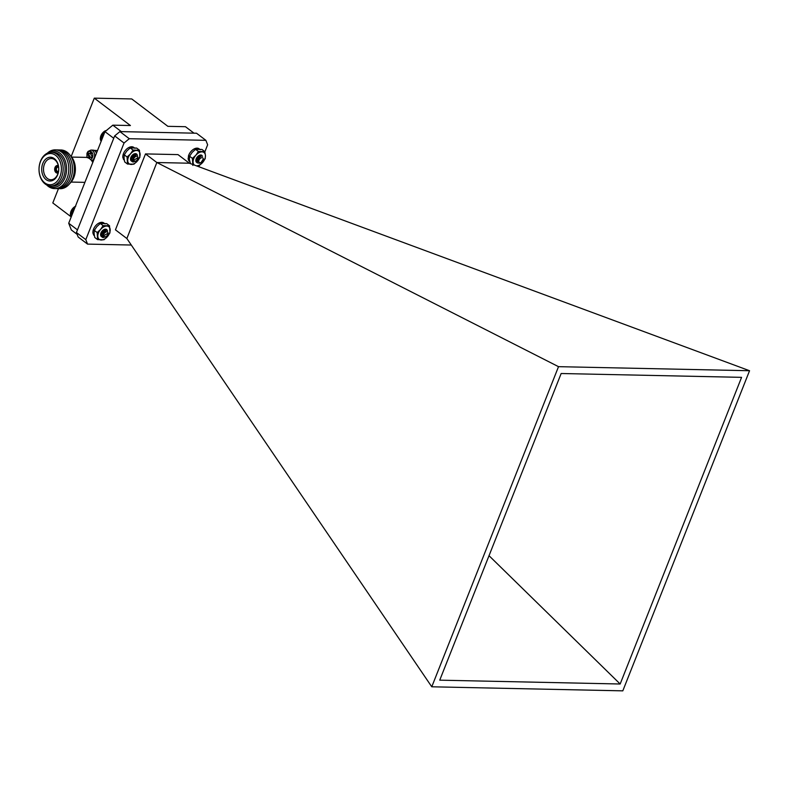 <?xml version="1.0" encoding="UTF-8"?>
<svg xmlns="http://www.w3.org/2000/svg" width="789" height="789" viewBox="0 0 789 789"><rect width="100%" height="100%" fill="white"/><g stroke="black" fill="none" stroke-linecap="round" stroke-linejoin="round"><path stroke-width="1.18" d="M124.208 159.644L123.301 158.964A7.939 4.921 127.2 0 0 124.218 160.068L124.287 160.118M134.219 147.73L133.805 147.415A7.939 4.921 127.2 0 0 126.388 149.308A7.939 4.921 127.2 0 0 122.926 157.889L124.08 158.767M134.998 148.322A7.939 4.921 127.2 0 0 130.55 148.184M200.238 162.919A4.379 2.712 -52.8 0 1 200.199 162.938A4.379 2.712 -52.8 0 1 199.518 163.224L197.329 162.889L196.431 160.305L198.424 156.409L201.589 155.226L202.566 156.33M198.552 155.788L196.254 158.648M197.25 162.83L196.283 160.187L198.276 156.291L201.136 155.029M201.432 157.761A2.89 1.795 127.2 0 0 198.818 160.897A2.89 1.795 127.2 0 0 200.653 162.662A2.89 1.795 127.2 0 0 201.096 162.485A2.89 1.795 127.2 0 0 203.246 159.654A2.89 1.795 127.2 0 0 201.432 157.761M199.518 163.224L200.623 162.712M201.096 162.485L203.335 158.974A3.097 1.913 -52.8 0 1 203.266 159.516A3.097 1.913 -52.8 0 1 203.256 159.585M197.891 160.315L200.041 156.932M197.891 161.548L196.648 159.408L198 156.617L200.159 155.729L200.81 156.469M197.861 160.552L196.323 160.483M199.607 155.689L197.783 159.023L196.639 159.605M196.55 159.634L196.037 160.039L197.043 160.926M198.128 156.123L196.52 158.096M197.911 161.617L196.806 159.526L198.147 156.735L200.317 155.847L200.919 156.419M197.842 160.719L196.392 160.552M199.607 155.344L199.341 157.553M198.542 158.609L196.639 159.763M196.52 159.792L195.958 159.832M198.404 155.897L196.353 158.431M101.584 236.276L105.539 236.818L103.27 237.538A4.379 2.712 -52.8 0 1 102.215 237.173A4.379 2.712 -52.8 0 1 101.584 236.276L101.426 234.432L103.566 230.595L106.683 229.619L107.58 230.93M102.59 231.68L100.844 233.238M102.175 237.144L101.278 234.313L103.408 230.477L106.89 229.727M107.955 232.676A2.89 1.795 127.2 0 0 105.134 232.508A2.89 1.795 127.2 0 0 103.625 236.108A2.89 1.795 127.2 0 0 105.844 236.661A2.89 1.795 127.2 0 0 107.994 233.83A2.89 1.795 127.2 0 0 107.955 232.676M105.539 236.818L105.706 236.72A3.097 1.913 -52.8 0 1 104.878 236.996L103.103 236.148L108.142 233.08L107.994 233.83M102.925 235.605L104.316 231.788L105.361 231.098M101.643 233.554L103.073 230.852L105.223 230.112L105.795 230.881M103.251 230.003L101.051 232.716M102.452 235.733L101.791 233.712L103.231 230.96L105.371 230.23L105.913 230.842M104.444 231.808L104.464 229.5L104.227 232.035M103.625 232.824L101.603 234.106M101.485 234.136L100.765 234.165M103.458 229.855L100.943 232.962M70.556 212.833A6.46 4.004 -52.8 0 1 70.586 212.665A6.46 4.004 -52.8 0 1 75.369 206.353A6.46 4.004 -52.8 0 1 75.399 206.343L75.369 206.353M75.774 206.156L73.16 208.099L71.168 210.998L70.359 214.066L71.888 215.219M71.059 216.472L71.188 217.083M70.813 216.078L71.207 216.926M70.625 215.634L71.296 216.719M70.497 215.15L71.404 216.442M70.418 214.628L71.543 216.097M70.408 214.066L71.7 215.693M72.292 214.204L70.546 212.872L72.095 214.697L70.448 213.484M74.186 207.162L74.876 207.675M74.787 207.882L74.048 207.32M73.663 207.606L74.62 208.326M73.505 207.813L74.511 208.582M70.566 212.793L72.322 214.115M70.694 212.261L72.519 213.632M70.763 212.133L72.568 213.503M70.911 211.63L72.756 213.03M71.01 211.472L72.825 212.843M71.168 210.998L73.002 212.389M71.316 210.811L73.101 212.162M71.483 210.377L73.269 211.728M71.671 210.16L73.377 211.462M71.848 209.775L73.535 211.058M72.075 209.539L73.663 210.742M72.243 209.184L73.811 210.367M72.519 208.927L73.949 210.012M72.687 208.621L74.077 209.677M72.992 208.355L74.235 209.292M73.16 208.099L74.353 208.996M131.576 160.887L135.432 161.262L133.38 161.972A4.379 2.712 -52.8 0 1 132.128 161.607A4.379 2.712 -52.8 0 1 131.576 160.887L131.309 159.092L133.282 155.196L136.448 153.983L137.483 155.344M133.134 155.167L132.72 155.818M132.503 156.094L130.767 157.652M132.049 161.538L131.152 158.974L133.124 155.078L136.793 154.151M137.828 156.991A2.89 1.795 127.2 0 0 134.929 157.05A2.89 1.795 127.2 0 0 133.597 160.65A2.89 1.795 127.2 0 0 135.767 161.094A2.89 1.795 127.2 0 0 137.907 158.264A2.89 1.795 127.2 0 0 137.828 156.991M135.708 161.124A3.097 1.913 -52.8 0 1 135.649 161.153A3.097 1.913 -52.8 0 1 134.939 161.41L133.065 160.709L138.065 157.504L137.907 158.264M132.818 159.96L134.1 156.34L135.254 155.532M131.546 157.968L132.858 155.403L135.027 154.496L135.698 155.305M133.154 154.447L130.974 157.129M132.365 160.167L131.674 158.313L133.006 155.512L135.185 154.614L135.816 155.255M134.386 156.202L134.377 153.934L134.13 156.459M133.528 157.258L131.516 158.53M131.388 158.559L130.678 158.589M133.371 154.299L130.875 157.376M100.469 137.266A6.46 4.004 -52.8 0 1 100.499 137.099A6.46 4.004 -52.8 0 1 105.292 130.787A6.46 4.004 -52.8 0 1 105.41 130.727L102.797 132.838L100.933 135.807L100.262 138.854L101.692 139.939M107.087 130.037L105.775 130.994M106.18 130.658L105.42 130.727M100.874 140.748L101.091 141.448M100.657 140.334L101.16 141.29M100.489 139.88L101.248 141.053M100.381 139.377L101.377 140.748M100.321 138.834L101.525 140.373M102.294 138.41L100.519 137.059L102.106 138.894M103.793 131.852L104.641 132.493M104.197 131.566L104.819 132.039M104.552 132.73L103.645 132.039M103.28 132.325L104.375 133.154M103.122 132.562L104.266 133.43M104.326 131.418L104.898 131.852M100.4 137.671L102.087 138.953M100.558 136.951L102.343 138.302M100.696 136.438L102.531 137.828M100.775 136.3L102.59 137.671M100.933 135.807L102.777 137.207M101.051 135.639L102.856 137M101.209 135.185L103.034 136.556M101.377 134.978L103.132 136.31M101.544 134.564L103.3 135.895M101.751 134.337L103.408 135.6M101.919 133.962L103.566 135.205M102.166 133.716L103.694 134.88M102.343 133.39L103.842 134.524M102.629 133.124L103.98 134.15M102.797 132.838L104.109 133.834M94.285 235.211L93.378 234.53A7.939 4.921 127.2 0 0 94.295 235.635L94.364 235.684M104.296 223.297L103.882 222.981A7.939 4.921 127.2 0 0 96.465 224.875A7.939 4.921 127.2 0 0 93.003 233.455L94.167 234.333M105.075 223.889A7.939 4.921 127.2 0 0 100.627 223.751M58.534 171.213A2.12 1.519 91.2 0 1 57.853 171.41A2.12 1.519 91.2 0 1 57.163 171.154A2.12 1.519 91.2 0 1 56.433 168.757A2.12 1.519 91.2 0 1 57.952 167.16A2.12 1.519 91.2 0 1 58.613 167.396M71.691 157.08L85.735 157.376A12.496 8.945 91.2 0 1 92.767 162.485M70.349 155.551A16.875 12.082 91.2 0 1 69.748 183.541M59.954 149.999A19.37 13.867 91.2 0 1 74.334 169.635A19.37 13.867 91.2 0 1 59.136 188.65M58.11 149.959A19.37 13.867 91.2 0 1 72.48 169.596A19.37 13.867 91.2 0 1 57.291 188.61M56.266 149.92A19.37 13.867 91.2 0 1 70.635 169.556A19.37 13.867 91.2 0 1 55.437 188.571M47.301 153.204A19.37 13.867 91.2 0 1 65.152 155.926A19.37 13.867 91.2 0 1 65.812 181.006A19.37 13.867 91.2 0 1 48.178 186.283A19.37 13.867 91.2 0 1 46.62 184.902M47.804 152.977A18.206 13.028 91.2 0 1 66.582 169.398A18.206 13.028 91.2 0 1 47.212 185.228A18.206 13.028 91.2 0 1 47.113 185.149M51.453 152.277L53.376 152.316A16.875 12.082 91.2 0 1 65.093 169.438A16.875 12.082 91.2 0 1 52.656 186.056L50.733 186.007A16.875 12.082 91.2 0 1 45.21 183.995A16.875 12.082 91.2 0 1 39.45 164.891A16.875 12.082 91.2 0 1 51.453 152.277A16.875 12.082 91.2 0 1 63.169 169.398A16.875 12.082 91.2 0 1 50.733 186.007M44.776 182.88A15.622 11.184 91.2 0 1 44.48 155.837A15.622 11.184 91.2 0 1 61.404 168.659A15.622 11.184 91.2 0 1 44.776 182.88M46.078 179.606A11.904 8.521 91.2 0 1 45.851 159.003A11.904 8.521 91.2 0 1 58.741 168.777A11.904 8.521 91.2 0 1 46.078 179.606M47.389 178.492A10.622 7.604 91.2 0 1 43.789 166.351A10.622 7.604 91.2 0 1 51.502 158.53A10.622 7.604 91.2 0 1 58.702 169.31A10.622 7.604 91.2 0 1 51.048 179.764A10.622 7.604 91.2 0 1 47.389 178.492M58.169 172.899A3.797 2.722 91.2 0 1 57.301 173.077A3.797 2.722 91.2 0 1 56.058 172.623A3.797 2.722 91.2 0 1 54.757 168.323A3.797 2.722 91.2 0 1 57.459 165.483A3.797 2.722 91.2 0 1 58.327 165.7M58.445 171.716A2.87 2.061 91.2 0 1 56.374 171.805A2.87 2.061 91.2 0 1 55.634 167.791A2.87 2.061 91.2 0 1 58.554 166.893M91.632 160.68A5.375 3.846 91.2 0 0 94.611 156.153A5.375 3.846 91.2 0 0 92.678 150.719A5.375 3.846 91.2 0 0 90.913 150.078L93.013 150.127A5.375 3.846 91.2 0 1 96.416 153.263M93.427 160.808A5.375 3.846 91.2 0 1 92.786 160.867L91.751 160.848M91.051 157.149A0.75 0.533 91.2 0 1 91.554 157.159L90.676 157.139L91.771 157.968L92.471 156.212L91.376 155.384A0.75 0.533 -88.8 0 1 91.169 154.368L91.78 152.829L90.528 151.882L89.916 153.421L90.784 153.441A0.75 0.533 91.2 0 1 90.054 153.737M90.676 157.139A0.75 0.533 -88.8 0 0 89.946 157.445L89.482 158.619M88.763 153.401L88.269 154.674L89.364 155.502A0.75 0.533 91.2 0 1 89.571 156.518L88.693 156.498L88.141 157.899M88.693 156.498A0.75 0.533 -88.8 0 0 88.486 155.482L89.364 155.502M90.301 153.835L89.433 153.816A0.75 0.533 -88.8 0 1 89.187 153.727L88.092 152.888L87.392 154.654L88.486 155.482M89.571 156.518L88.96 158.056L89.532 158.49M88.269 154.674L87.392 154.654M91.199 152.395L90.784 153.441M97.501 150.541L94.088 150.364M96.712 152.514L95.686 151.735M113.734 138.292L104.976 131.655L112.827 125.165L130.422 125.53L94.295 98.152L131.743 98.941L167.87 126.329L185.454 126.704L193.986 133.163M70.902 216.669L52.804 202.951L58.455 188.67M71.197 156.469L94.295 98.152M112.827 125.165L121.348 131.625M77.144 234.363L71.335 229.954L68.712 223.248L104.976 131.655M68.712 223.248L77.47 229.885M145.492 153.914L177.989 154.605L189.34 163.215L156.843 162.524L126.861 238.525L115.441 229.826L145.492 153.914L156.843 162.524M749.55 370.731L558.513 366.668L431.77 686.795L622.807 690.848L749.55 370.731L189.34 163.215M204.844 151.863L207.635 144.801L205.89 140.334L129.278 138.706L124.051 143.026L85.804 239.629L87.549 244.107L131.29 245.034M205.89 140.334L196.51 133.223L119.898 131.595L129.278 138.706M87.549 244.107L78.17 236.996L76.425 232.518L85.804 239.629M124.051 143.026L114.671 135.915L76.425 232.518M620.164 684.004L439.739 680.167L561.157 373.513L741.581 377.349L620.164 684.004L489.022 555.693M114.671 135.915L119.898 131.595M156.942 162.564L558.513 366.668M431.77 686.795L126.861 238.525M199.489 165.394L198.936 166.775M189.33 158.727L188.157 157.839A7.939 4.921 127.2 0 0 189.547 161.459L189.616 161.508M199.548 149.121L199.134 148.805A7.939 4.921 127.2 0 0 193.029 149.614A7.939 4.921 127.2 0 0 188.354 156.449L189.409 157.248M200.327 149.713A7.939 4.921 127.2 0 0 195.879 149.575M189.399 157.287L188.157 157.839M130.698 158.648L131.378 158.638M130.589 158.352L131.29 159.348M130.915 157.761L131.931 157.041M130.658 158.54L131.408 158.481M133.361 157.297L134.337 153.944M135.925 155.216L133.814 154.072A4.379 2.712 -52.8 0 1 137.286 155.236M130.619 158.175L131.556 160.857M132.217 156.528L131.28 157.415A4.379 2.712 -52.8 0 1 130.708 157.839M132.483 156.123A4.379 2.712 -52.8 0 1 131.28 157.415M139.88 157.267L137.335 161.064L133.913 164.181L127.512 164.053L127.078 156.991L130.51 153.875L133.045 150.078L139.446 150.216L139.88 157.267M127.078 156.991L124.248 154.841L124.021 158.037L124.682 161.903L127.512 164.053M124.248 154.841L126.782 151.054L130.215 147.928L133.045 150.078M130.215 147.928L136.605 148.066L139.446 150.216M130.51 153.875A7.939 4.921 127.2 0 0 127.739 160.857A7.939 4.921 127.2 0 0 131.152 164.457A7.939 4.921 127.2 0 0 137.335 161.064A7.939 4.921 127.2 0 0 140.107 154.072A7.939 4.921 127.2 0 0 136.684 150.482A7.939 4.921 -52.8 0 0 130.51 153.875M131.753 161.212A4.379 2.712 -52.8 0 1 130.589 158.313A4.379 2.712 -52.8 0 1 133.834 154.033M196.244 159.151L198.798 155.63M199.942 157.001L199.716 155.325M195.988 159.93L196.491 159.92M199.666 157.238L199.844 155.68M196.451 160.611L197.832 160.838M201.215 156.311L199.153 155.463M195.958 159.556L196.698 162.12M198.72 155.867L196.619 158.806A4.379 2.712 -52.8 0 1 196.047 159.22M198.739 155.66A4.379 2.712 -52.8 0 1 198.591 156.094A4.379 2.712 -52.8 0 1 196.619 158.806M205.209 158.658L202.674 162.455L199.242 165.572L196.491 165.838A7.939 4.921 127.2 0 0 202.674 162.455A7.939 4.921 127.2 0 0 205.436 155.463L205.209 158.658M192.841 165.434L192.417 158.382L189.577 156.232L189.35 159.427L190.465 163.629M192.417 158.382L195.84 155.255L198.374 151.468L204.775 151.596L205.436 155.463A7.939 4.921 127.2 0 0 202.023 151.873A7.939 4.921 -52.8 0 0 195.84 155.255A7.939 4.921 127.2 0 0 193.078 162.248A7.939 4.921 127.2 0 0 194.311 165.059M189.577 156.232L192.121 152.435L195.544 149.318L198.374 151.468M195.544 149.318L201.945 149.446L204.775 151.596M196.984 162.564A4.379 2.712 -52.8 0 1 195.919 159.703A4.379 2.712 -52.8 0 1 199.173 155.423A4.379 2.712 -52.8 0 1 201.954 155.403M100.785 234.215L101.465 234.195M100.676 233.919L101.377 234.915M101.002 233.327L102.047 232.577M100.736 234.106L101.505 234.047M103.497 232.814L104.414 229.51M106.012 230.802L103.901 229.638M100.706 233.731L101.643 236.424M102.363 232.015L101.367 232.982A4.379 2.712 -52.8 0 1 100.795 233.406M102.402 231.907A4.379 2.712 -52.8 0 1 101.367 232.982M109.957 232.834L107.422 236.631L103.99 239.748L97.599 239.619L97.165 232.558L100.588 229.441L103.122 225.644L109.523 225.782L109.957 232.834M97.165 232.558L94.325 230.408L94.098 233.603L94.759 237.469L97.599 239.619M94.325 230.408L96.869 226.611L100.292 223.494L103.122 225.644M100.292 223.494L106.693 223.632L109.523 225.782M100.588 229.441A7.939 4.921 127.2 0 0 97.826 236.424A7.939 4.921 127.2 0 0 101.239 240.014A7.939 4.921 127.2 0 0 107.422 236.631A7.939 4.921 127.2 0 0 110.184 229.638A7.939 4.921 127.2 0 0 106.771 226.048A7.939 4.921 -52.8 0 0 100.588 229.441M101.84 236.779A4.379 2.712 -52.8 0 1 100.667 233.879A4.379 2.712 -52.8 0 1 103.921 229.599A4.379 2.712 -52.8 0 1 107.373 230.812M90.528 159.457A4.123 2.949 -88.8 0 0 92.846 156.005A4.123 2.949 -88.8 0 0 91.366 151.804A4.123 2.949 -88.8 0 0 87.796 152.622A4.123 2.949 -88.8 0 0 87.411 157.642M71.158 182.072L84.896 182.358M57.301 173.077L58.11 173.097M57.459 165.483L58.278 165.493M91.307 157.07L90.429 157.05M90.913 150.078L88.013 151.449L86.977 153.263L86.898 157.514"/></g></svg>
